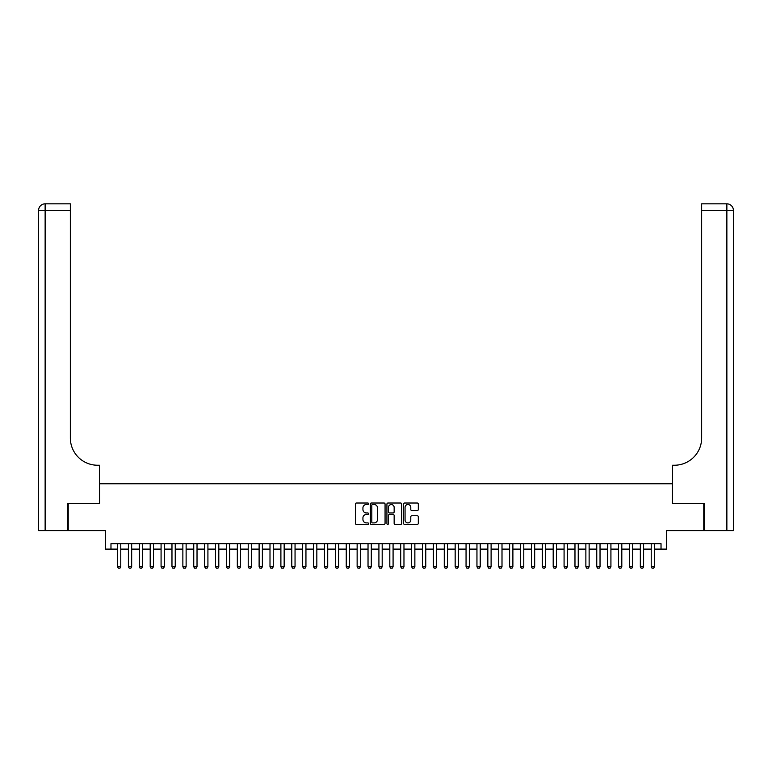 <?xml version="1.0" encoding="UTF-8"?>
<svg xmlns="http://www.w3.org/2000/svg" width="772" height="772" viewBox="0 0 772 772"><rect width="100%" height="100%" fill="white"/><g stroke="black" fill="none" stroke-linecap="round" stroke-linejoin="round"><path stroke-width="1.16" d="M368.572 503.769A0.753 0.753 0 0 0 367.829 503.016L356.461 503.016A1.071 1.071 0 0 0 355.4 504.087L355.4 523.329A1.071 1.071 0 0 0 356.461 524.4L367.829 524.4A0.753 0.753 0 0 0 368.572 523.648A0.753 0.753 0 0 0 367.829 522.905L366.353 522.905A3.426 3.426 0 0 1 362.937 519.479L362.937 517.877A3.426 3.426 0 0 1 366.353 514.461L367.829 514.461A0.753 0.753 0 0 0 368.572 513.708A0.753 0.753 0 0 0 367.829 512.955L366.353 512.955A3.426 3.426 0 0 1 362.937 509.539L362.937 507.937A3.426 3.426 0 0 1 366.353 504.512L367.829 504.512A0.753 0.753 0 0 0 368.572 503.769M417.247 510.553A1.071 1.071 0 0 0 418.318 509.481L418.318 504.087A1.071 1.071 0 0 0 417.247 503.016L404.634 503.016A1.071 1.071 0 0 0 403.563 504.087L403.563 523.329A1.071 1.071 0 0 0 404.634 524.4L417.247 524.4A1.071 1.071 0 0 0 418.318 523.329L418.318 516.806A1.071 1.071 0 0 0 417.247 515.744L411.843 515.744A1.071 1.071 0 0 0 410.781 516.806L410.781 520.038A2.856 2.856 0 0 1 407.915 522.905A2.856 2.856 0 0 1 405.059 520.038L405.059 507.378A2.856 2.856 0 0 1 407.915 504.512A2.856 2.856 0 0 1 410.781 507.378L410.781 509.481A1.071 1.071 0 0 0 411.843 510.553L417.247 510.553M110.975 549.104L110.975 543.662L661.025 543.662L661.025 549.104L666.468 549.104L666.468 530.596L703.774 530.596L703.774 503.363L672.46 503.363L672.46 483.755L99.54 483.755L99.54 503.363L68.225 503.363L68.225 530.596L105.532 530.596L105.532 549.104L117.508 549.104M385.064 504.087A1.071 1.071 0 0 0 383.993 503.016L371.38 503.016A1.071 1.071 0 0 0 370.309 504.087L370.309 523.329A1.071 1.071 0 0 0 371.38 524.4L383.993 524.4A1.071 1.071 0 0 0 385.064 523.329L385.064 504.087M388.007 503.016L400.62 503.016A1.071 1.071 0 0 1 401.691 504.087L401.691 523.329A1.071 1.071 0 0 1 400.62 524.4L395.225 524.4A1.071 1.071 0 0 1 394.154 523.329L394.154 515.522A1.071 1.071 0 0 0 393.083 514.461L389.503 514.461A1.071 1.071 0 0 0 388.432 515.522L388.432 523.648A0.753 0.753 0 0 1 387.679 524.4A0.753 0.753 0 0 1 386.936 523.648L386.936 504.087A1.071 1.071 0 0 1 388.007 503.016M120.779 549.104L128.403 549.104M131.674 549.104L139.298 549.104M142.559 549.104L150.193 549.104M153.454 549.104L161.078 549.104M164.349 549.104L171.973 549.104M175.244 549.104L182.868 549.104M186.129 549.104L193.753 549.104M197.024 549.104L204.648 549.104M207.919 549.104L215.542 549.104M218.804 549.104L226.428 549.104M229.699 549.104L237.322 549.104M240.594 549.104L248.217 549.104M251.489 549.104L259.112 549.104M262.374 549.104L269.997 549.104M273.269 549.104L280.892 549.104M284.164 549.104L291.787 549.104M295.049 549.104L302.672 549.104M305.944 549.104L313.567 549.104M316.838 549.104L324.462 549.104M327.724 549.104L335.357 549.104M338.618 549.104L346.242 549.104M349.513 549.104L357.137 549.104M360.408 549.104L368.032 549.104M371.293 549.104L378.917 549.104M382.188 549.104L389.812 549.104M393.083 549.104L400.707 549.104M403.968 549.104L411.592 549.104M414.863 549.104L422.487 549.104M425.758 549.104L433.382 549.104M436.643 549.104L444.276 549.104M447.538 549.104L455.162 549.104M458.433 549.104L466.056 549.104M469.328 549.104L476.951 549.104M480.213 549.104L487.836 549.104M491.108 549.104L498.731 549.104M502.003 549.104L509.626 549.104M512.888 549.104L520.511 549.104M523.783 549.104L531.406 549.104M534.678 549.104L542.301 549.104M545.572 549.104L553.196 549.104M556.458 549.104L564.081 549.104M567.352 549.104L574.976 549.104M578.247 549.104L585.871 549.104M589.132 549.104L596.756 549.104M600.027 549.104L607.651 549.104M610.922 549.104L618.546 549.104M621.807 549.104L629.441 549.104M632.702 549.104L640.326 549.104M643.597 549.104L651.221 549.104M654.492 549.104L661.025 549.104M372.558 504.512A0.753 0.753 0 0 0 371.805 505.264L371.805 522.152A0.753 0.753 0 0 0 372.558 522.905L374.102 522.905A3.426 3.426 0 0 0 377.527 519.479L377.527 507.937A3.426 3.426 0 0 0 374.102 504.512L372.558 504.512M394.154 507.426A2.856 2.856 0 0 0 391.288 504.57A2.856 2.856 0 0 0 388.432 507.426L388.432 511.894A1.071 1.071 0 0 0 389.503 512.955L393.083 512.955A1.071 1.071 0 0 0 394.154 511.894L394.154 507.426M120.779 543.662L120.779 566.754L119.959 568.173L118.328 568.173L117.508 566.754L117.508 543.662M117.508 566.754L120.779 566.754M67.897 503.363L99.434 503.363L99.434 465.236L97.581 465.236A27.232 27.232 0 0 1 70.349 438.013L70.349 210.37L45.133 210.37L45.133 530.596L67.897 530.596L67.897 503.363M45.133 530.596L38.6 530.596L38.6 210.37A6.533 6.533 0 0 1 45.133 203.827L70.349 203.827L70.349 210.37M38.6 465.236L38.6 210.37L45.133 210.37L45.133 203.827M97.581 465.236A27.232 27.232 0 0 1 70.349 438.013M704.103 503.363L672.566 503.363L672.566 465.236L674.419 465.236A27.232 27.232 0 0 0 701.652 438.013L701.652 203.827L726.867 203.827A6.533 6.533 0 0 1 733.4 210.37L733.4 530.596L704.103 530.596L704.103 503.363M674.419 465.236A27.232 27.232 0 0 0 701.652 438.013M131.674 543.662L131.674 566.754L130.854 568.173L129.223 568.173L128.403 566.754L128.403 543.662M128.403 566.754L131.674 566.754M142.559 543.662L142.559 566.754L141.749 568.173L140.118 568.173L139.298 566.754L139.298 543.662M139.298 566.754L142.559 566.754M153.454 543.662L153.454 566.754L152.644 568.173L151.003 568.173L150.193 566.754L150.193 543.662M150.193 566.754L153.454 566.754M164.349 543.662L164.349 566.754L163.529 568.173L161.898 568.173L161.078 566.754L161.078 543.662M161.078 566.754L164.349 566.754M175.244 543.662L175.244 566.754L174.424 568.173L172.793 568.173L171.973 566.754L171.973 543.662M171.973 566.754L175.244 566.754M186.129 543.662L186.129 566.754L185.319 568.173L183.678 568.173L182.868 566.754L182.868 543.662M182.868 566.754L186.129 566.754M197.024 543.662L197.024 566.754L196.204 568.173L194.573 568.173L193.753 566.754L193.753 543.662M193.753 566.754L197.024 566.754M207.919 543.662L207.919 566.754L207.099 568.173L205.468 568.173L204.648 566.754L204.648 543.662M204.648 566.754L207.919 566.754M218.804 543.662L218.804 566.754L217.994 568.173L216.353 568.173L215.542 566.754L215.542 543.662M215.542 566.754L218.804 566.754M229.699 543.662L229.699 566.754L228.879 568.173L227.248 568.173L226.428 566.754L226.428 543.662M226.428 566.754L229.699 566.754M240.594 543.662L240.594 566.754L239.774 568.173L238.143 568.173L237.322 566.754L237.322 543.662M237.322 566.754L240.594 566.754M251.489 543.662L251.489 566.754L250.668 568.173L249.038 568.173L248.217 566.754L248.217 543.662M248.217 566.754L251.489 566.754M262.374 543.662L262.374 566.754L261.563 568.173L259.923 568.173L259.112 566.754L259.112 543.662M259.112 566.754L262.374 566.754M273.269 543.662L273.269 566.754L272.448 568.173L270.818 568.173L269.997 566.754L269.997 543.662M269.997 566.754L273.269 566.754M284.164 543.662L284.164 566.754L283.343 568.173L281.712 568.173L280.892 566.754L280.892 543.662M280.892 566.754L284.164 566.754M295.049 543.662L295.049 566.754L294.238 568.173L292.598 568.173L291.787 566.754L291.787 543.662M291.787 566.754L295.049 566.754M305.944 543.662L305.944 566.754L305.123 568.173L303.493 568.173L302.672 566.754L302.672 543.662M302.672 566.754L305.944 566.754M316.838 543.662L316.838 566.754L316.018 568.173L314.387 568.173L313.567 566.754L313.567 543.662M313.567 566.754L316.838 566.754M327.724 543.662L327.724 566.754L326.913 568.173L325.273 568.173L324.462 566.754L324.462 543.662M324.462 566.754L327.724 566.754M338.618 543.662L338.618 566.754L337.798 568.173L336.167 568.173L335.357 566.754L335.357 543.662M335.357 566.754L338.618 566.754M349.513 543.662L349.513 566.754L348.693 568.173L347.062 568.173L346.242 566.754L346.242 543.662M346.242 566.754L349.513 566.754M360.408 543.662L360.408 566.754L359.588 568.173L357.957 568.173L357.137 566.754L357.137 543.662M357.137 566.754L360.408 566.754M371.293 543.662L371.293 566.754L370.483 568.173L368.842 568.173L368.032 566.754L368.032 543.662M368.032 566.754L371.293 566.754M382.188 543.662L382.188 566.754L381.368 568.173L379.737 568.173L378.917 566.754L378.917 543.662M378.917 566.754L382.188 566.754M393.083 543.662L393.083 566.754L392.263 568.173L390.632 568.173L389.812 566.754L389.812 543.662M389.812 566.754L393.083 566.754M403.968 543.662L403.968 566.754L403.158 568.173L401.517 568.173L400.707 566.754L400.707 543.662M400.707 566.754L403.968 566.754M414.863 543.662L414.863 566.754L414.043 568.173L412.412 568.173L411.592 566.754L411.592 543.662M411.592 566.754L414.863 566.754M425.758 543.662L425.758 566.754L424.938 568.173L423.307 568.173L422.487 566.754L422.487 543.662M422.487 566.754L425.758 566.754M436.643 543.662L436.643 566.754L435.833 568.173L434.202 568.173L433.382 566.754L433.382 543.662M433.382 566.754L436.643 566.754M447.538 543.662L447.538 566.754L446.727 568.173L445.087 568.173L444.276 566.754L444.276 543.662M444.276 566.754L447.538 566.754M458.433 543.662L458.433 566.754L457.613 568.173L455.982 568.173L455.162 566.754L455.162 543.662M455.162 566.754L458.433 566.754M469.328 543.662L469.328 566.754L468.507 568.173L466.877 568.173L466.056 566.754L466.056 543.662M466.056 566.754L469.328 566.754M480.213 543.662L480.213 566.754L479.402 568.173L477.762 568.173L476.951 566.754L476.951 543.662M476.951 566.754L480.213 566.754M491.108 543.662L491.108 566.754L490.288 568.173L488.657 568.173L487.836 566.754L487.836 543.662M487.836 566.754L491.108 566.754M502.003 543.662L502.003 566.754L501.182 568.173L499.552 568.173L498.731 566.754L498.731 543.662M498.731 566.754L502.003 566.754M512.888 543.662L512.888 566.754L512.077 568.173L510.437 568.173L509.626 566.754L509.626 543.662M509.626 566.754L512.888 566.754M523.783 543.662L523.783 566.754L522.962 568.173L521.332 568.173L520.511 566.754L520.511 543.662M520.511 566.754L523.783 566.754M534.678 543.662L534.678 566.754L533.857 568.173L532.226 568.173L531.406 566.754L531.406 543.662M531.406 566.754L534.678 566.754M545.572 543.662L545.572 566.754L544.752 568.173L543.121 568.173L542.301 566.754L542.301 543.662M542.301 566.754L545.572 566.754M556.458 543.662L556.458 566.754L555.647 568.173L554.006 568.173L553.196 566.754L553.196 543.662M553.196 566.754L556.458 566.754M567.352 543.662L567.352 566.754L566.532 568.173L564.901 568.173L564.081 566.754L564.081 543.662M564.081 566.754L567.352 566.754M578.247 543.662L578.247 566.754L577.427 568.173L575.796 568.173L574.976 566.754L574.976 543.662M574.976 566.754L578.247 566.754M589.132 543.662L589.132 566.754L588.322 568.173L586.681 568.173L585.871 566.754L585.871 543.662M585.871 566.754L589.132 566.754M600.027 543.662L600.027 566.754L599.207 568.173L597.576 568.173L596.756 566.754L596.756 543.662M596.756 566.754L600.027 566.754M610.922 543.662L610.922 566.754L610.102 568.173L608.471 568.173L607.651 566.754L607.651 543.662M607.651 566.754L610.922 566.754M621.807 543.662L621.807 566.754L620.997 568.173L619.356 568.173L618.546 566.754L618.546 543.662M618.546 566.754L621.807 566.754M632.702 543.662L632.702 566.754L631.882 568.173L630.251 568.173L629.441 566.754L629.441 543.662M629.441 566.754L632.702 566.754M643.597 543.662L643.597 566.754L642.777 568.173L641.146 568.173L640.326 566.754L640.326 543.662M640.326 566.754L643.597 566.754M654.492 543.662L654.492 566.754L653.672 568.173L652.041 568.173L651.221 566.754L651.221 543.662M651.221 566.754L654.492 566.754M726.867 530.596L726.867 210.37L701.652 210.37M726.867 203.827L726.867 210.37L733.4 210.37"/></g></svg>
